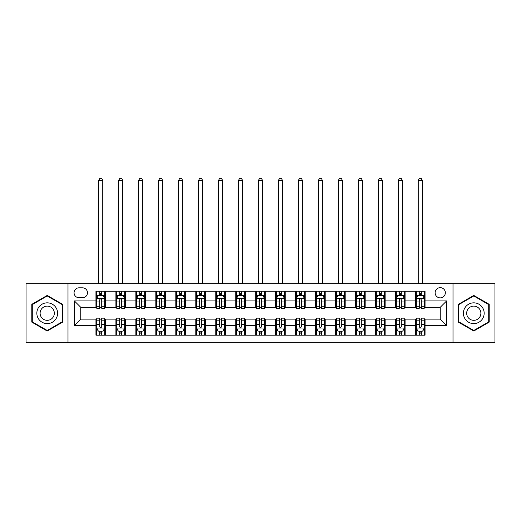 <?xml version="1.0" encoding="UTF-8"?>
<svg xmlns="http://www.w3.org/2000/svg" width="521" height="521" viewBox="0 0 521 521"><rect width="100%" height="100%" fill="white"/><g stroke="black" fill="none" stroke-linecap="round" stroke-linejoin="round"><path stroke-width="0.78" d="M440.232 287.657A5.112 5.112 0 0 0 435.12 292.769A5.112 5.112 0 0 0 440.232 297.882A5.112 5.112 0 0 0 445.344 292.769A5.112 5.112 0 0 0 440.232 287.657M453.01 342.779L494.95 342.779L494.95 283.665L453.01 283.665L453.01 342.779L67.99 342.779L67.99 283.665L26.05 283.665L26.05 342.779L67.99 342.779M79.01 297.725L82.526 297.725A4.949 4.949 0 0 0 87.476 292.769A4.949 4.949 0 0 0 82.526 287.82L79.01 287.82A4.949 4.949 0 0 0 74.06 292.769A4.949 4.949 0 0 0 79.01 297.725M453.01 283.665L67.99 283.665M95.949 325.521L74.379 325.521L74.379 300.917L95.949 300.917L95.949 307.312L80.768 307.312L80.768 319.132L95.949 319.132L95.949 335.185L425.051 335.185L425.051 319.132L440.232 319.132L440.232 307.312L425.051 307.312L425.051 300.917L446.621 300.917L446.621 325.521L425.051 325.521M425.051 300.917L425.051 291.252L95.949 291.252L95.949 300.917M415.471 291.252L415.471 307.312L416.266 307.312M419.301 307.312L421.222 307.312M424.257 307.312L425.051 307.312M415.471 307.312L404.283 307.312M395.498 291.252L395.498 307.312L396.299 307.312M399.333 307.312L401.248 307.312M395.498 307.312L384.316 307.312M375.53 291.252L375.53 307.312L376.325 307.312M379.36 307.312L381.281 307.312M375.53 307.312L364.342 307.312M355.556 291.252L355.556 307.312L356.357 307.312M359.392 307.312L361.307 307.312M355.556 307.312L344.374 307.312M335.589 291.252L335.589 307.312L336.384 307.312M339.425 307.312L341.34 307.312M335.589 307.312L324.407 307.312M315.615 291.252L315.615 307.312L316.416 307.312M319.451 307.312L321.372 307.312M315.615 307.312L304.433 307.312M295.648 291.252L295.648 307.312L296.449 307.312M299.484 307.312L301.399 307.312M295.648 307.312L284.466 307.312M275.674 291.252L275.674 307.312L276.475 307.312M279.51 307.312L281.431 307.312M275.674 307.312L264.492 307.312M255.707 291.252L255.707 307.312L256.508 307.312M259.543 307.312L261.457 307.312M255.707 307.312L244.525 307.312M235.739 291.252L235.739 307.312L236.534 307.312M239.569 307.312L241.49 307.312M235.739 307.312L224.551 307.312M215.766 291.252L215.766 307.312L216.567 307.312M219.601 307.312L221.516 307.312M215.766 307.312L204.584 307.312M195.798 291.252L195.798 307.312L196.593 307.312M199.628 307.312L201.549 307.312M195.798 307.312L184.616 307.312M175.824 291.252L175.824 307.312L176.626 307.312M179.66 307.312L181.575 307.312M175.824 307.312L164.643 307.312M155.857 291.252L155.857 307.312L156.658 307.312M159.693 307.312L161.608 307.312M155.857 307.312L144.675 307.312M135.883 291.252L135.883 307.312L136.684 307.312M139.719 307.312L141.64 307.312M135.883 307.312L124.701 307.312M115.916 291.252L115.916 307.312L116.717 307.312M119.752 307.312L121.667 307.312M115.916 307.312L104.734 307.312M95.949 307.312L96.743 307.312M99.778 307.312L101.699 307.312M95.949 319.132L96.743 319.132M99.778 319.132L101.699 319.132M104.734 319.132L105.529 319.132L105.529 335.185M116.717 319.132L105.529 319.132M119.752 319.132L121.667 319.132M124.701 319.132L125.502 319.132L125.502 335.185M136.684 319.132L125.502 319.132M139.719 319.132L141.64 319.132M144.675 319.132L145.47 319.132L145.47 335.185M156.658 319.132L145.47 319.132M159.693 319.132L161.608 319.132M164.643 319.132L165.444 319.132L165.444 335.185M176.626 319.132L165.444 319.132M179.66 319.132L181.575 319.132M184.616 319.132L185.411 319.132L185.411 335.185M196.593 319.132L185.411 319.132M199.628 319.132L201.549 319.132M204.584 319.132L205.385 319.132L205.385 335.185M216.567 319.132L205.385 319.132M219.601 319.132L221.516 319.132M224.551 319.132L225.352 319.132L225.352 335.185M236.534 319.132L225.352 319.132M239.569 319.132L241.49 319.132M244.525 319.132L245.326 319.132L245.326 335.185M256.508 319.132L245.326 319.132M259.543 319.132L261.457 319.132M264.492 319.132L265.293 319.132L265.293 335.185M276.475 319.132L265.293 319.132M279.51 319.132L281.431 319.132M284.466 319.132L285.261 319.132L285.261 335.185M296.449 319.132L285.261 319.132M299.484 319.132L301.399 319.132M304.433 319.132L305.234 319.132L305.234 335.185M316.416 319.132L305.234 319.132M319.451 319.132L321.372 319.132M324.407 319.132L325.202 319.132L325.202 335.185M336.384 319.132L325.202 319.132M339.425 319.132L341.34 319.132M344.374 319.132L345.176 319.132L345.176 335.185M356.357 319.132L345.176 319.132M359.392 319.132L361.307 319.132M364.342 319.132L365.143 319.132L365.143 335.185M376.325 319.132L365.143 319.132M379.36 319.132L381.281 319.132M384.316 319.132L385.117 319.132L385.117 335.185M396.299 319.132L385.117 319.132M399.333 319.132L401.248 319.132M404.283 319.132L405.084 319.132L405.084 335.185M416.266 319.132L405.084 319.132M419.301 319.132L421.222 319.132M424.257 319.132L425.051 319.132M105.529 291.252L105.529 307.312M95.949 295.251L96.743 295.251M99.778 295.251L101.699 295.251M104.734 295.251L105.529 295.251M95.949 331.193L96.743 331.193M99.778 331.193L101.699 331.193M104.734 331.193L105.529 331.193M115.916 319.132L115.916 335.185M125.502 291.252L125.502 307.312M115.916 295.251L116.717 295.251M119.752 295.251L121.667 295.251M124.701 295.251L125.502 295.251M115.916 331.193L116.717 331.193M119.752 331.193L121.667 331.193M124.701 331.193L125.502 331.193M135.883 319.132L135.883 335.185M135.883 331.193L136.684 331.193M139.719 331.193L141.64 331.193M144.675 331.193L145.47 331.193M145.47 291.252L145.47 307.312M135.883 295.251L136.684 295.251M139.719 295.251L141.64 295.251M144.675 295.251L145.47 295.251M155.857 319.132L155.857 335.185M155.857 331.193L156.658 331.193M159.693 331.193L161.608 331.193M164.643 331.193L165.444 331.193M165.444 291.252L165.444 307.312M155.857 295.251L156.658 295.251M159.693 295.251L161.608 295.251M164.643 295.251L165.444 295.251M175.824 319.132L175.824 335.185M175.824 331.193L176.626 331.193M179.66 331.193L181.575 331.193M184.616 331.193L185.411 331.193M185.411 291.252L185.411 307.312M175.824 295.251L176.626 295.251M179.66 295.251L181.575 295.251M184.616 295.251L185.411 295.251M195.798 319.132L195.798 335.185M195.798 331.193L196.593 331.193M199.628 331.193L201.549 331.193M204.584 331.193L205.385 331.193M205.385 291.252L205.385 307.312M195.798 295.251L196.593 295.251M199.628 295.251L201.549 295.251M204.584 295.251L205.385 295.251M215.766 319.132L215.766 335.185M215.766 331.193L216.567 331.193M219.601 331.193L221.516 331.193M224.551 331.193L225.352 331.193M225.352 291.252L225.352 307.312M215.766 295.251L216.567 295.251M219.601 295.251L221.516 295.251M224.551 295.251L225.352 295.251M235.739 319.132L235.739 335.185M235.739 331.193L236.534 331.193M239.569 331.193L241.49 331.193M244.525 331.193L245.326 331.193M245.326 291.252L245.326 307.312M235.739 295.251L236.534 295.251M239.569 295.251L241.49 295.251M244.525 295.251L245.326 295.251M255.707 319.132L255.707 335.185M255.707 331.193L256.508 331.193M259.543 331.193L261.457 331.193M264.492 331.193L265.293 331.193M265.293 291.252L265.293 307.312M255.707 295.251L256.508 295.251M259.543 295.251L261.457 295.251M264.492 295.251L265.293 295.251M275.674 319.132L275.674 335.185M275.674 331.193L276.475 331.193M279.51 331.193L281.431 331.193M284.466 331.193L285.261 331.193M285.261 291.252L285.261 307.312M275.674 295.251L276.475 295.251M279.51 295.251L281.431 295.251M284.466 295.251L285.261 295.251M295.648 319.132L295.648 335.185M295.648 331.193L296.449 331.193M299.484 331.193L301.399 331.193M304.433 331.193L305.234 331.193M305.234 291.252L305.234 307.312M295.648 295.251L296.449 295.251M299.484 295.251L301.399 295.251M304.433 295.251L305.234 295.251M315.615 319.132L315.615 335.185M315.615 331.193L316.416 331.193M319.451 331.193L321.372 331.193M324.407 331.193L325.202 331.193M325.202 291.252L325.202 307.312M315.615 295.251L316.416 295.251M319.451 295.251L321.372 295.251M324.407 295.251L325.202 295.251M335.589 319.132L335.589 335.185M335.589 331.193L336.384 331.193M339.425 331.193L341.34 331.193M344.374 331.193L345.176 331.193M345.176 291.252L345.176 307.312M335.589 295.251L336.384 295.251M339.425 295.251L341.34 295.251M344.374 295.251L345.176 295.251M355.556 319.132L355.556 335.185M355.556 331.193L356.357 331.193M359.392 331.193L361.307 331.193M364.342 331.193L365.143 331.193M365.143 291.252L365.143 307.312M355.556 295.251L356.357 295.251M359.392 295.251L361.307 295.251M364.342 295.251L365.143 295.251M375.53 319.132L375.53 335.185M375.53 331.193L376.325 331.193M379.36 331.193L381.281 331.193M384.316 331.193L385.117 331.193M385.117 291.252L385.117 307.312M375.53 295.251L376.325 295.251M379.36 295.251L381.281 295.251M384.316 295.251L385.117 295.251M395.498 319.132L395.498 335.185M395.498 331.193L396.299 331.193M399.333 331.193L401.248 331.193M404.283 331.193L405.084 331.193M405.084 291.252L405.084 307.312M395.498 295.251L396.299 295.251M399.333 295.251L401.248 295.251M404.283 295.251L405.084 295.251M415.471 319.132L415.471 335.185M415.471 331.193L416.266 331.193M419.301 331.193L421.222 331.193M424.257 331.193L425.051 331.193M415.471 295.251L416.266 295.251M419.301 295.251L421.222 295.251M424.257 295.251L425.051 295.251M80.768 307.312L74.379 300.917M80.768 319.132L74.379 325.521M446.621 300.917L440.232 307.312M446.621 325.521L440.232 319.132M47.216 331.024L62.637 322.121L62.637 304.323L47.216 295.42L31.801 304.323L31.801 322.121L47.216 331.024M489.199 304.323L473.784 295.42L458.363 304.323L458.363 322.121L473.784 331.024L489.199 322.121L489.199 304.323M101.699 293.33L99.778 293.33M104.734 306.263L101.699 306.263L101.699 308.269L104.734 308.269L104.734 298.526L103.132 295.329L98.345 295.329L96.743 298.526L96.743 308.269L99.778 308.269L99.778 306.263L96.743 306.263M96.743 298.526L96.743 291.252M104.734 298.526L104.734 291.252M99.778 295.329L99.778 291.252M101.699 291.252L101.699 295.329M101.699 306.263L101.699 299.718C101.061 298.487 100.423 298.487 99.778 299.718L99.778 306.263M98.743 283.665L98.743 180.299L102.735 180.299L101.536 178.221L99.941 178.221L98.743 180.299M102.735 283.665L102.735 180.299M99.778 333.114L101.699 333.114M96.743 320.174L99.778 320.174L99.778 318.175L96.743 318.175L96.743 327.917L98.345 331.115L103.132 331.115L104.734 327.917L104.734 318.175L101.699 318.175L101.699 320.174L104.734 320.174M104.734 327.917L104.734 335.185M96.743 327.917L96.743 335.185M101.699 331.115L101.699 335.185M99.778 335.185L99.778 331.115M99.778 320.174L99.778 326.719C100.416 327.95 101.054 327.95 101.699 326.719L101.699 320.174M121.667 293.33L119.752 293.33M124.701 306.263L121.667 306.263L121.667 308.269L124.701 308.269L124.701 298.526L123.106 295.329L118.313 295.329L116.717 298.526L116.717 308.269L119.752 308.269L119.752 306.263L116.717 306.263M116.717 298.526L116.717 291.252M124.701 298.526L124.701 291.252M119.752 295.329L119.752 291.252M121.667 291.252L121.667 295.329M121.667 306.263L121.667 299.718C121.028 298.487 120.39 298.487 119.752 299.718L119.752 306.263M118.71 283.665L118.71 180.299L122.709 180.299L121.51 178.221L119.908 178.221L118.71 180.299M122.709 283.665L122.709 180.299M141.64 293.33L139.719 293.33M144.675 306.263L141.64 306.263L141.64 308.269L144.675 308.269L144.675 298.526L143.073 295.329L138.28 295.329L136.684 298.526L136.684 308.269L139.719 308.269L139.719 306.263L136.684 306.263M136.684 298.526L136.684 291.252M144.675 298.526L144.675 291.252M139.719 295.329L139.719 291.252M141.64 291.252L141.64 295.329M141.64 306.263L141.64 299.718C141.002 298.487 140.357 298.487 139.719 299.718L139.719 306.263M138.684 283.665L138.684 180.299L142.676 180.299L141.478 178.221L139.882 178.221L138.684 180.299M142.676 283.665L142.676 180.299M161.608 293.33L159.693 293.33M164.643 306.263L161.608 306.263L161.608 308.269L164.643 308.269L164.643 298.526L163.047 295.329L158.254 295.329L156.658 298.526L156.658 308.269L159.693 308.269L159.693 306.263L156.658 306.263M156.658 298.526L156.658 291.252M164.643 298.526L164.643 291.252M159.693 295.329L159.693 291.252M161.608 291.252L161.608 295.329M161.608 306.263L161.608 299.718C160.969 298.487 160.331 298.487 159.693 299.718L159.693 306.263M158.651 283.665L158.651 180.299L162.643 180.299L161.445 178.221L159.849 178.221L158.651 180.299M162.643 283.665L162.643 180.299M119.752 333.114L121.667 333.114M116.717 320.174L119.752 320.174L119.752 318.175L116.717 318.175L116.717 327.917L118.313 331.115L123.106 331.115L124.701 327.917L124.701 318.175L121.667 318.175L121.667 320.174L124.701 320.174M124.701 327.917L124.701 335.185M116.717 327.917L116.717 335.185M121.667 331.115L121.667 335.185M119.752 335.185L119.752 331.115M119.752 320.174L119.752 326.719C120.39 327.95 121.028 327.95 121.667 326.719L121.667 320.174M139.719 333.114L141.64 333.114M136.684 320.174L139.719 320.174L139.719 318.175L136.684 318.175L136.684 327.917L138.28 331.115L143.073 331.115L144.675 327.917L144.675 318.175L141.64 318.175L141.64 320.174L144.675 320.174M144.675 327.917L144.675 335.185M136.684 327.917L136.684 335.185M141.64 331.115L141.64 335.185M139.719 335.185L139.719 331.115M139.719 320.174L139.719 326.719C140.357 327.95 140.996 327.95 141.64 326.719L141.64 320.174M159.693 333.114L161.608 333.114M156.658 320.174L159.693 320.174L159.693 318.175L156.658 318.175L156.658 327.917L158.254 331.115L163.047 331.115L164.643 327.917L164.643 318.175L161.608 318.175L161.608 320.174L164.643 320.174M164.643 327.917L164.643 335.185M156.658 327.917L156.658 335.185M161.608 331.115L161.608 335.185M159.693 335.185L159.693 331.115M159.693 320.174L159.693 326.719C160.331 327.95 160.969 327.95 161.608 326.719L161.608 320.174M181.575 293.33L179.66 293.33M184.616 306.263L181.575 306.263L181.575 308.269L184.616 308.269L184.616 298.526L183.014 295.329L178.221 295.329L176.626 298.526L176.626 308.269L179.66 308.269L179.66 306.263L176.626 306.263M176.626 298.526L176.626 291.252M184.616 298.526L184.616 291.252M179.66 295.329L179.66 291.252M181.575 291.252L181.575 295.329M181.575 306.263L181.575 299.718C180.937 298.487 180.299 298.487 179.66 299.718L179.66 306.263M178.625 283.665L178.625 180.299L182.617 180.299L181.419 178.221L179.823 178.221L178.625 180.299M182.617 283.665L182.617 180.299M179.66 333.114L181.575 333.114M176.626 320.174L179.66 320.174L179.66 318.175L176.626 318.175L176.626 327.917L178.221 331.115L183.014 331.115L184.616 327.917L184.616 318.175L181.575 318.175L181.575 320.174L184.616 320.174M184.616 327.917L184.616 335.185M176.626 327.917L176.626 335.185M181.575 331.115L181.575 335.185M179.66 335.185L179.66 331.115M179.66 320.174L179.66 326.719C180.299 327.95 180.937 327.95 181.575 326.719L181.575 320.174M56.209 308.028A10.387 10.387 0 0 0 42.025 304.225A10.387 10.387 0 0 0 38.228 318.416A10.387 10.387 0 0 0 52.413 322.212A10.387 10.387 0 0 0 56.209 308.028M53.376 309.669A7.112 7.112 0 0 0 43.666 307.064A7.112 7.112 0 0 0 41.061 316.775A7.112 7.112 0 0 0 50.771 319.38A7.112 7.112 0 0 0 53.376 309.669M47.216 330.47L32.282 321.848L32.282 304.596L47.216 295.974L62.155 304.596L62.155 321.848L47.216 330.47M473.784 323.606A10.387 10.387 0 0 0 484.165 313.219A10.387 10.387 0 0 0 473.784 302.838A10.387 10.387 0 0 0 463.397 313.219A10.387 10.387 0 0 0 473.784 323.606M473.784 320.33A7.112 7.112 0 0 0 480.89 313.219A7.112 7.112 0 0 0 473.784 306.114A7.112 7.112 0 0 0 466.673 313.219A7.112 7.112 0 0 0 473.784 320.33M458.845 304.596L473.784 295.974L488.718 304.596L488.718 321.848L473.784 330.47L458.845 321.848L458.845 304.596M201.549 293.33L199.628 293.33M204.584 306.263L201.549 306.263L201.549 308.269L204.584 308.269L204.584 298.526L202.988 295.329L198.195 295.329L196.593 298.526L196.593 308.269L199.628 308.269L199.628 306.263L196.593 306.263M196.593 298.526L196.593 291.252M204.584 298.526L204.584 291.252M199.628 295.329L199.628 291.252M201.549 291.252L201.549 295.329M201.549 306.263L201.549 299.718C200.911 298.487 200.272 298.487 199.628 299.718L199.628 306.263M198.592 283.665L198.592 180.299L202.584 180.299L201.386 178.221L199.79 178.221L198.592 180.299M202.584 283.665L202.584 180.299M221.516 293.33L219.601 293.33M224.551 306.263L221.516 306.263L221.516 308.269L224.551 308.269L224.551 298.526L222.955 295.329L218.162 295.329L216.567 298.526L216.567 308.269L219.601 308.269L219.601 306.263L216.567 306.263M216.567 298.526L216.567 291.252M224.551 298.526L224.551 291.252M219.601 295.329L219.601 291.252M221.516 291.252L221.516 295.329M221.516 306.263L221.516 299.718C220.878 298.487 220.24 298.487 219.601 299.718L219.601 306.263M218.56 283.665L218.56 180.299L222.558 180.299L221.36 178.221L219.758 178.221L218.56 180.299M222.558 283.665L222.558 180.299M241.49 293.33L239.569 293.33M244.525 306.263L241.49 306.263L241.49 308.269L244.525 308.269L244.525 298.526L242.929 295.329L238.136 295.329L236.534 298.526L236.534 308.269L239.569 308.269L239.569 306.263L236.534 306.263M236.534 298.526L236.534 291.252M244.525 298.526L244.525 291.252M239.569 295.329L239.569 291.252M241.49 291.252L241.49 295.329M241.49 306.263L241.49 299.718C240.852 298.487 240.214 298.487 239.569 299.718L239.569 306.263M238.533 283.665L238.533 180.299L242.525 180.299L241.327 178.221L239.732 178.221L238.533 180.299M242.525 283.665L242.525 180.299M261.457 293.33L259.543 293.33M264.492 306.263L261.457 306.263L261.457 308.269L264.492 308.269L264.492 298.526L262.897 295.329L258.103 295.329L256.508 298.526L256.508 308.269L259.543 308.269L259.543 306.263L256.508 306.263M256.508 298.526L256.508 291.252M264.492 298.526L264.492 291.252M259.543 295.329L259.543 291.252M261.457 291.252L261.457 295.329M261.457 306.263L261.457 299.718C260.819 298.487 260.181 298.487 259.543 299.718L259.543 306.263M258.501 283.665L258.501 180.299L262.499 180.299L261.301 178.221L259.699 178.221L258.501 180.299M262.499 283.665L262.499 180.299M281.431 293.33L279.51 293.33M284.466 306.263L281.431 306.263L281.431 308.269L284.466 308.269L284.466 298.526L282.864 295.329L278.071 295.329L276.475 298.526L276.475 308.269L279.51 308.269L279.51 306.263L276.475 306.263M276.475 298.526L276.475 291.252M284.466 298.526L284.466 291.252M279.51 295.329L279.51 291.252M281.431 291.252L281.431 295.329M281.431 306.263L281.431 299.718C280.793 298.487 280.155 298.487 279.51 299.718L279.51 306.263M278.475 283.665L278.475 180.299L282.467 180.299L281.268 178.221L279.673 178.221L278.475 180.299M282.467 283.665L282.467 180.299M199.628 333.114L201.549 333.114M196.593 320.174L199.628 320.174L199.628 318.175L196.593 318.175L196.593 327.917L198.195 331.115L202.988 331.115L204.584 327.917L204.584 318.175L201.549 318.175L201.549 320.174L204.584 320.174M204.584 327.917L204.584 335.185M196.593 327.917L196.593 335.185M201.549 331.115L201.549 335.185M199.628 335.185L199.628 331.115M199.628 320.174L199.628 326.719C200.266 327.95 200.911 327.95 201.549 326.719L201.549 320.174M219.601 333.114L221.516 333.114M216.567 320.174L219.601 320.174L219.601 318.175L216.567 318.175L216.567 327.917L218.162 331.115L222.955 331.115L224.551 327.917L224.551 318.175L221.516 318.175L221.516 320.174L224.551 320.174M224.551 327.917L224.551 335.185M216.567 327.917L216.567 335.185M221.516 331.115L221.516 335.185M219.601 335.185L219.601 331.115M219.601 320.174L219.601 326.719C220.24 327.95 220.878 327.95 221.516 326.719L221.516 320.174M239.569 333.114L241.49 333.114M236.534 320.174L239.569 320.174L239.569 318.175L236.534 318.175L236.534 327.917L238.136 331.115L242.929 331.115L244.525 327.917L244.525 318.175L241.49 318.175L241.49 320.174L244.525 320.174M244.525 327.917L244.525 335.185M236.534 327.917L236.534 335.185M241.49 331.115L241.49 335.185M239.569 335.185L239.569 331.115M239.569 320.174L239.569 326.719C240.207 327.95 240.845 327.95 241.49 326.719L241.49 320.174M259.543 333.114L261.457 333.114M256.508 320.174L259.543 320.174L259.543 318.175L256.508 318.175L256.508 327.917L258.103 331.115L262.897 331.115L264.492 327.917L264.492 318.175L261.457 318.175L261.457 320.174L264.492 320.174M264.492 327.917L264.492 335.185M256.508 327.917L256.508 335.185M261.457 331.115L261.457 335.185M259.543 335.185L259.543 331.115M259.543 320.174L259.543 326.719C260.181 327.95 260.819 327.95 261.457 326.719L261.457 320.174M279.51 333.114L281.431 333.114M276.475 320.174L279.51 320.174L279.51 318.175L276.475 318.175L276.475 327.917L278.071 331.115L282.864 331.115L284.466 327.917L284.466 318.175L281.431 318.175L281.431 320.174L284.466 320.174M284.466 327.917L284.466 335.185M276.475 327.917L276.475 335.185M281.431 331.115L281.431 335.185M279.51 335.185L279.51 331.115M279.51 320.174L279.51 326.719C280.148 327.95 280.786 327.95 281.431 326.719L281.431 320.174M301.399 293.33L299.484 293.33M304.433 306.263L301.399 306.263L301.399 308.269L304.433 308.269L304.433 298.526L302.838 295.329L298.045 295.329L296.449 298.526L296.449 308.269L299.484 308.269L299.484 306.263L296.449 306.263M296.449 298.526L296.449 291.252M304.433 298.526L304.433 291.252M299.484 295.329L299.484 291.252M301.399 291.252L301.399 295.329M301.399 306.263L301.399 299.718C300.76 298.487 300.122 298.487 299.484 299.718L299.484 306.263M298.442 283.665L298.442 180.299L302.44 180.299L301.242 178.221L299.64 178.221L298.442 180.299M302.44 283.665L302.44 180.299M299.484 333.114L301.399 333.114M296.449 320.174L299.484 320.174L299.484 318.175L296.449 318.175L296.449 327.917L298.045 331.115L302.838 331.115L304.433 327.917L304.433 318.175L301.399 318.175L301.399 320.174L304.433 320.174M304.433 327.917L304.433 335.185M296.449 327.917L296.449 335.185M301.399 331.115L301.399 335.185M299.484 335.185L299.484 331.115M299.484 320.174L299.484 326.719C300.122 327.95 300.76 327.95 301.399 326.719L301.399 320.174M321.372 293.33L319.451 293.33M324.407 306.263L321.372 306.263L321.372 308.269L324.407 308.269L324.407 298.526L322.805 295.329L318.012 295.329L316.416 298.526L316.416 308.269L319.451 308.269L319.451 306.263L316.416 306.263M316.416 298.526L316.416 291.252M324.407 298.526L324.407 291.252M319.451 295.329L319.451 291.252M321.372 291.252L321.372 295.329M321.372 306.263L321.372 299.718C320.734 298.487 320.089 298.487 319.451 299.718L319.451 306.263M318.416 283.665L318.416 180.299L322.408 180.299L321.21 178.221L319.614 178.221L318.416 180.299M322.408 283.665L322.408 180.299M319.451 333.114L321.372 333.114M316.416 320.174L319.451 320.174L319.451 318.175L316.416 318.175L316.416 327.917L318.012 331.115L322.805 331.115L324.407 327.917L324.407 318.175L321.372 318.175L321.372 320.174L324.407 320.174M324.407 327.917L324.407 335.185M316.416 327.917L316.416 335.185M321.372 331.115L321.372 335.185M319.451 335.185L319.451 331.115M319.451 320.174L319.451 326.719C320.089 327.95 320.728 327.95 321.372 326.719L321.372 320.174M341.34 293.33L339.425 293.33M344.374 306.263L341.34 306.263L341.34 308.269L344.374 308.269L344.374 298.526L342.779 295.329L337.986 295.329L336.384 298.526L336.384 308.269L339.425 308.269L339.425 306.263L336.384 306.263M336.384 298.526L336.384 291.252M344.374 298.526L344.374 291.252M339.425 295.329L339.425 291.252M341.34 291.252L341.34 295.329M341.34 306.263L341.34 299.718C340.701 298.487 340.063 298.487 339.425 299.718L339.425 306.263M338.383 283.665L338.383 180.299L342.375 180.299L341.177 178.221L339.581 178.221L338.383 180.299M342.375 283.665L342.375 180.299M339.425 333.114L341.34 333.114M336.384 320.174L339.425 320.174L339.425 318.175L336.384 318.175L336.384 327.917L337.986 331.115L342.779 331.115L344.374 327.917L344.374 318.175L341.34 318.175L341.34 320.174L344.374 320.174M344.374 327.917L344.374 335.185M336.384 327.917L336.384 335.185M341.34 331.115L341.34 335.185M339.425 335.185L339.425 331.115M339.425 320.174L339.425 326.719C340.063 327.95 340.701 327.95 341.34 326.719L341.34 320.174M361.307 293.33L359.392 293.33M364.342 306.263L361.307 306.263L361.307 308.269L364.342 308.269L364.342 298.526L362.746 295.329L357.953 295.329L356.357 298.526L356.357 308.269L359.392 308.269L359.392 306.263L356.357 306.263M356.357 298.526L356.357 291.252M364.342 298.526L364.342 291.252M359.392 295.329L359.392 291.252M361.307 291.252L361.307 295.329M361.307 306.263L361.307 299.718C360.669 298.487 360.031 298.487 359.392 299.718L359.392 306.263M358.357 283.665L358.357 180.299L362.349 180.299L361.151 178.221L359.555 178.221L358.357 180.299M362.349 283.665L362.349 180.299M359.392 333.114L361.307 333.114M356.357 320.174L359.392 320.174L359.392 318.175L356.357 318.175L356.357 327.917L357.953 331.115L362.746 331.115L364.342 327.917L364.342 318.175L361.307 318.175L361.307 320.174L364.342 320.174M364.342 327.917L364.342 335.185M356.357 327.917L356.357 335.185M361.307 331.115L361.307 335.185M359.392 335.185L359.392 331.115M359.392 320.174L359.392 326.719C360.031 327.95 360.669 327.95 361.307 326.719L361.307 320.174M381.281 293.33L379.36 293.33M384.316 306.263L381.281 306.263L381.281 308.269L384.316 308.269L384.316 298.526L382.72 295.329L377.927 295.329L376.325 298.526L376.325 308.269L379.36 308.269L379.36 306.263L376.325 306.263M376.325 298.526L376.325 291.252M384.316 298.526L384.316 291.252M379.36 295.329L379.36 291.252M381.281 291.252L381.281 295.329M381.281 306.263L381.281 299.718C380.643 298.487 380.004 298.487 379.36 299.718L379.36 306.263M378.324 283.665L378.324 180.299L382.316 180.299L381.118 178.221L379.522 178.221L378.324 180.299M382.316 283.665L382.316 180.299M379.36 333.114L381.281 333.114M376.325 320.174L379.36 320.174L379.36 318.175L376.325 318.175L376.325 327.917L377.927 331.115L382.72 331.115L384.316 327.917L384.316 318.175L381.281 318.175L381.281 320.174L384.316 320.174M384.316 327.917L384.316 335.185M376.325 327.917L376.325 335.185M381.281 331.115L381.281 335.185M379.36 335.185L379.36 331.115M379.36 320.174L379.36 326.719C379.998 327.95 380.643 327.95 381.281 326.719L381.281 320.174M401.248 293.33L399.333 293.33M404.283 306.263L401.248 306.263L401.248 308.269L404.283 308.269L404.283 298.526L402.687 295.329L397.894 295.329L396.299 298.526L396.299 308.269L399.333 308.269L399.333 306.263L396.299 306.263M396.299 298.526L396.299 291.252M404.283 298.526L404.283 291.252M399.333 295.329L399.333 291.252M401.248 291.252L401.248 295.329M401.248 306.263L401.248 299.718C400.61 298.487 399.972 298.487 399.333 299.718L399.333 306.263M398.291 283.665L398.291 180.299L402.29 180.299L401.092 178.221L399.49 178.221L398.291 180.299M402.29 283.665L402.29 180.299M399.333 333.114L401.248 333.114M396.299 320.174L399.333 320.174L399.333 318.175L396.299 318.175L396.299 327.917L397.894 331.115L402.687 331.115L404.283 327.917L404.283 318.175L401.248 318.175L401.248 320.174L404.283 320.174M404.283 327.917L404.283 335.185M396.299 327.917L396.299 335.185M401.248 331.115L401.248 335.185M399.333 335.185L399.333 331.115M399.333 320.174L399.333 326.719C399.972 327.95 400.61 327.95 401.248 326.719L401.248 320.174M421.222 293.33L419.301 293.33M424.257 306.263L421.222 306.263L421.222 308.269L424.257 308.269L424.257 298.526L422.655 295.329L417.868 295.329L416.266 298.526L416.266 308.269L419.301 308.269L419.301 306.263L416.266 306.263M416.266 298.526L416.266 291.252M424.257 298.526L424.257 291.252M419.301 295.329L419.301 291.252M421.222 291.252L421.222 295.329M421.222 306.263L421.222 299.718C420.584 298.487 419.946 298.487 419.301 299.718L419.301 306.263M418.265 283.665L418.265 180.299L422.257 180.299L421.059 178.221L419.464 178.221L418.265 180.299M422.257 283.665L422.257 180.299M419.301 333.114L421.222 333.114M416.266 320.174L419.301 320.174L419.301 318.175L416.266 318.175L416.266 327.917L417.868 331.115L422.655 331.115L424.257 327.917L424.257 318.175L421.222 318.175L421.222 320.174L424.257 320.174M424.257 327.917L424.257 335.185M416.266 327.917L416.266 335.185M421.222 331.115L421.222 335.185M419.301 335.185L419.301 331.115M419.301 320.174L419.301 326.719C419.939 327.95 420.577 327.95 421.222 326.719L421.222 320.174M115.916 325.521L105.529 325.521M115.916 300.917L105.529 300.917M135.883 300.917L125.502 300.917M135.883 325.521L125.502 325.521M155.857 300.917L145.47 300.917M155.857 325.521L145.47 325.521M175.824 300.917L165.444 300.917M175.824 325.521L165.444 325.521M195.798 300.917L185.411 300.917M195.798 325.521L185.411 325.521M215.766 300.917L205.385 300.917M215.766 325.521L205.385 325.521M235.739 300.917L225.352 300.917M235.739 325.521L225.352 325.521M255.707 300.917L245.326 300.917M255.707 325.521L245.326 325.521M275.674 300.917L265.293 300.917M275.674 325.521L265.293 325.521M295.648 300.917L285.261 300.917M295.648 325.521L285.261 325.521M315.615 300.917L305.234 300.917M315.615 325.521L305.234 325.521M335.589 300.917L325.202 300.917M335.589 325.521L325.202 325.521M355.556 300.917L345.176 300.917M355.556 325.521L345.176 325.521M375.53 300.917L365.143 300.917M375.53 325.521L365.143 325.521M395.498 300.917L385.117 300.917M395.498 325.521L385.117 325.521M415.471 300.917L405.084 300.917M415.471 325.521L405.084 325.521M104.695 298.442L96.782 298.442M96.743 295.518L98.248 295.518M103.23 295.518L104.734 295.518M99.778 301.985L96.743 301.985M104.734 301.985L101.699 301.985M101.699 294.345L99.778 294.345M98.743 283.268L102.735 283.268M96.782 328.002L104.695 328.002M104.734 330.92L103.23 330.92M98.248 330.92L96.743 330.92M101.699 324.459L104.734 324.459M96.743 324.459L99.778 324.459M99.778 332.092L101.699 332.092M124.662 298.442L116.756 298.442M116.717 295.518L118.215 295.518M123.203 295.518L124.701 295.518M119.752 301.985L116.717 301.985M124.701 301.985L121.667 301.985M121.667 294.345L119.752 294.345M118.71 283.268L122.709 283.268M144.636 298.442L136.723 298.442M136.684 295.518L138.189 295.518M143.171 295.518L144.675 295.518M139.719 301.985L136.684 301.985M144.675 301.985L141.64 301.985M141.64 294.345L139.719 294.345M138.684 283.268L142.676 283.268M164.603 298.442L156.697 298.442M156.658 295.518L158.156 295.518M163.138 295.518L164.643 295.518M159.693 301.985L156.658 301.985M164.643 301.985L161.608 301.985M161.608 294.345L159.693 294.345M158.651 283.268L162.643 283.268M116.756 328.002L124.662 328.002M124.701 330.92L123.203 330.92M118.215 330.92L116.717 330.92M121.667 324.459L124.701 324.459M116.717 324.459L119.752 324.459M119.752 332.092L121.667 332.092M136.723 328.002L144.636 328.002M144.675 330.92L143.171 330.92M138.189 330.92L136.684 330.92M141.64 324.459L144.675 324.459M136.684 324.459L139.719 324.459M139.719 332.092L141.64 332.092M156.697 328.002L164.603 328.002M164.643 330.92L163.138 330.92M158.156 330.92L156.658 330.92M161.608 324.459L164.643 324.459M156.658 324.459L159.693 324.459M159.693 332.092L161.608 332.092M184.571 298.442L176.665 298.442M176.626 295.518L178.13 295.518M183.112 295.518L184.616 295.518M179.66 301.985L176.626 301.985M184.616 301.985L181.575 301.985M181.575 294.345L179.66 294.345M178.625 283.268L182.617 283.268M176.665 328.002L184.571 328.002M184.616 330.92L183.112 330.92M178.13 330.92L176.626 330.92M181.575 324.459L184.616 324.459M176.626 324.459L179.66 324.459M179.66 332.092L181.575 332.092M204.545 298.442L196.638 298.442M196.593 295.518L198.097 295.518M203.079 295.518L204.584 295.518M199.628 301.985L196.593 301.985M204.584 301.985L201.549 301.985M201.549 294.345L199.628 294.345M198.592 283.268L202.584 283.268M224.512 298.442L216.606 298.442M216.567 295.518L218.065 295.518M223.053 295.518L224.551 295.518M219.601 301.985L216.567 301.985M224.551 301.985L221.516 301.985M221.516 294.345L219.601 294.345M218.56 283.268L222.558 283.268M244.486 298.442L236.573 298.442M236.534 295.518L238.038 295.518M243.02 295.518L244.525 295.518M239.569 301.985L236.534 301.985M244.525 301.985L241.49 301.985M241.49 294.345L239.569 294.345M238.533 283.268L242.525 283.268M264.453 298.442L256.547 298.442M256.508 295.518L258.006 295.518M262.994 295.518L264.492 295.518M259.543 301.985L256.508 301.985M264.492 301.985L261.457 301.985M261.457 294.345L259.543 294.345M258.501 283.268L262.499 283.268M284.427 298.442L276.514 298.442M276.475 295.518L277.98 295.518M282.962 295.518L284.466 295.518M279.51 301.985L276.475 301.985M284.466 301.985L281.431 301.985M281.431 294.345L279.51 294.345M278.475 283.268L282.467 283.268M196.638 328.002L204.545 328.002M204.584 330.92L203.079 330.92M198.097 330.92L196.593 330.92M201.549 324.459L204.584 324.459M196.593 324.459L199.628 324.459M199.628 332.092L201.549 332.092M216.606 328.002L224.512 328.002M224.551 330.92L223.053 330.92M218.065 330.92L216.567 330.92M221.516 324.459L224.551 324.459M216.567 324.459L219.601 324.459M219.601 332.092L221.516 332.092M236.573 328.002L244.486 328.002M244.525 330.92L243.02 330.92M238.038 330.92L236.534 330.92M241.49 324.459L244.525 324.459M236.534 324.459L239.569 324.459M239.569 332.092L241.49 332.092M256.547 328.002L264.453 328.002M264.492 330.92L262.994 330.92M258.006 330.92L256.508 330.92M261.457 324.459L264.492 324.459M256.508 324.459L259.543 324.459M259.543 332.092L261.457 332.092M276.514 328.002L284.427 328.002M284.466 330.92L282.962 330.92M277.98 330.92L276.475 330.92M281.431 324.459L284.466 324.459M276.475 324.459L279.51 324.459M279.51 332.092L281.431 332.092M304.394 298.442L296.488 298.442M296.449 295.518L297.947 295.518M302.935 295.518L304.433 295.518M299.484 301.985L296.449 301.985M304.433 301.985L301.399 301.985M301.399 294.345L299.484 294.345M298.442 283.268L302.44 283.268M296.488 328.002L304.394 328.002M304.433 330.92L302.935 330.92M297.947 330.92L296.449 330.92M301.399 324.459L304.433 324.459M296.449 324.459L299.484 324.459M299.484 332.092L301.399 332.092M324.362 298.442L316.455 298.442M316.416 295.518L317.921 295.518M322.903 295.518L324.407 295.518M319.451 301.985L316.416 301.985M324.407 301.985L321.372 301.985M321.372 294.345L319.451 294.345M318.416 283.268L322.408 283.268M316.455 328.002L324.362 328.002M324.407 330.92L322.903 330.92M317.921 330.92L316.416 330.92M321.372 324.459L324.407 324.459M316.416 324.459L319.451 324.459M319.451 332.092L321.372 332.092M344.335 298.442L336.429 298.442M336.384 295.518L337.888 295.518M342.87 295.518L344.374 295.518M339.425 301.985L336.384 301.985M344.374 301.985L341.34 301.985M341.34 294.345L339.425 294.345M338.383 283.268L342.375 283.268M336.429 328.002L344.335 328.002M344.374 330.92L342.87 330.92M337.888 330.92L336.384 330.92M341.34 324.459L344.374 324.459M336.384 324.459L339.425 324.459M339.425 332.092L341.34 332.092M364.303 298.442L356.397 298.442M356.357 295.518L357.862 295.518M362.844 295.518L364.342 295.518M359.392 301.985L356.357 301.985M364.342 301.985L361.307 301.985M361.307 294.345L359.392 294.345M358.357 283.268L362.349 283.268M356.397 328.002L364.303 328.002M364.342 330.92L362.844 330.92M357.862 330.92L356.357 330.92M361.307 324.459L364.342 324.459M356.357 324.459L359.392 324.459M359.392 332.092L361.307 332.092M384.277 298.442L376.364 298.442M376.325 295.518L377.829 295.518M382.811 295.518L384.316 295.518M379.36 301.985L376.325 301.985M384.316 301.985L381.281 301.985M381.281 294.345L379.36 294.345M378.324 283.268L382.316 283.268M376.364 328.002L384.277 328.002M384.316 330.92L382.811 330.92M377.829 330.92L376.325 330.92M381.281 324.459L384.316 324.459M376.325 324.459L379.36 324.459M379.36 332.092L381.281 332.092M404.244 298.442L396.338 298.442M396.299 295.518L397.797 295.518M402.785 295.518L404.283 295.518M399.333 301.985L396.299 301.985M404.283 301.985L401.248 301.985M401.248 294.345L399.333 294.345M398.291 283.268L402.29 283.268M396.338 328.002L404.244 328.002M404.283 330.92L402.785 330.92M397.797 330.92L396.299 330.92M401.248 324.459L404.283 324.459M396.299 324.459L399.333 324.459M399.333 332.092L401.248 332.092M424.218 298.442L416.305 298.442M416.266 295.518L417.77 295.518M422.752 295.518L424.257 295.518M419.301 301.985L416.266 301.985M424.257 301.985L421.222 301.985M421.222 294.345L419.301 294.345M418.265 283.268L422.257 283.268M416.305 328.002L424.218 328.002M424.257 330.92L422.752 330.92M417.77 330.92L416.266 330.92M421.222 324.459L424.257 324.459M416.266 324.459L419.301 324.459M419.301 332.092L421.222 332.092"/></g></svg>

